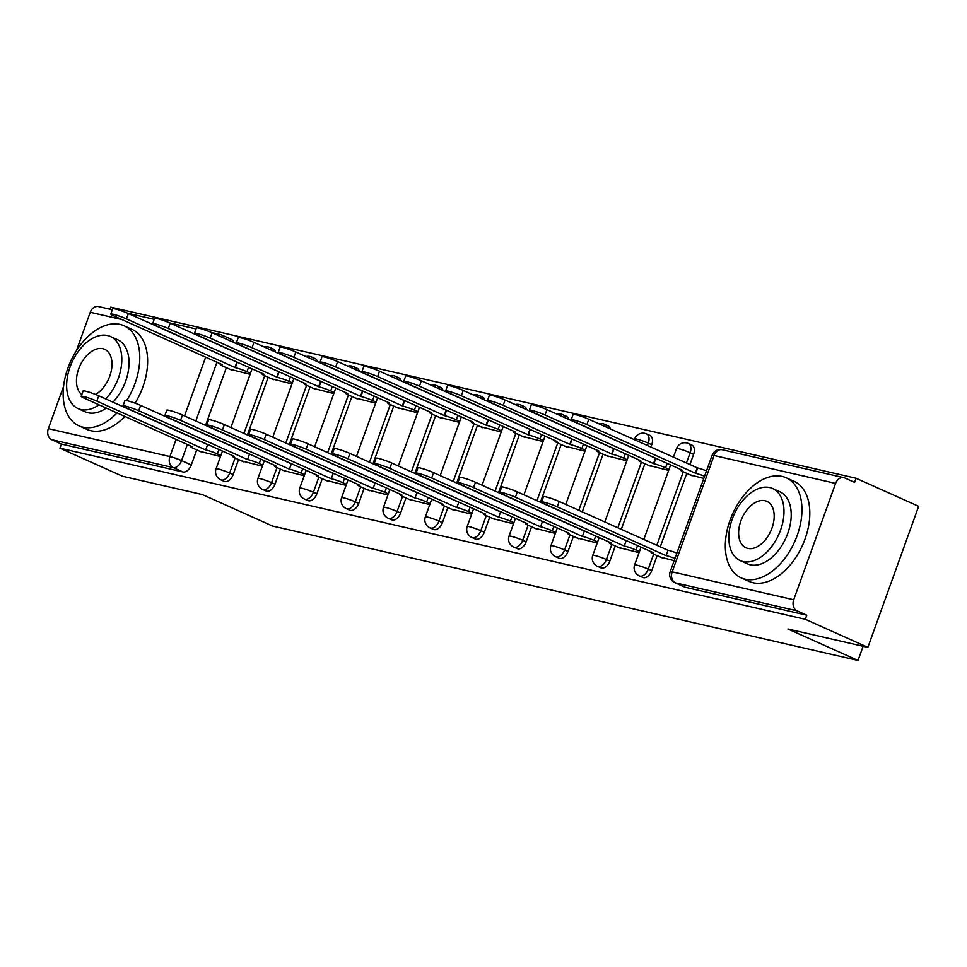 <?xml version="1.0" encoding="UTF-8"?>
<svg xmlns="http://www.w3.org/2000/svg" width="967" height="967" viewBox="0 0 967 967"><rect width="100%" height="100%" fill="white"/><g stroke="black" fill="none" stroke-linecap="round" stroke-linejoin="round"><path stroke-width="1.45" d="M642.753 577.456A8.776 5.439 -65.8 0 0 643.381 577.662A8.776 5.439 -65.8 0 0 651.71 570.675L648.253 569.128A8.776 5.439 114.2 0 1 639.924 576.114A8.776 5.439 114.2 0 1 639.296 575.909L642.753 577.456M600.894 567.847A8.776 5.439 -65.8 0 0 601.534 568.064A8.776 5.439 -65.8 0 0 609.851 561.065L606.394 559.518A8.776 5.439 114.2 0 1 598.065 566.505A8.776 5.439 114.2 0 1 597.437 566.299L600.894 567.847M559.035 558.237A8.776 5.439 -65.8 0 0 559.675 558.455A8.776 5.439 -65.8 0 0 568.004 551.456L564.547 549.909A8.776 5.439 114.2 0 1 556.218 556.895A8.776 5.439 114.2 0 1 555.578 556.69L559.035 558.237M517.188 548.627A8.776 5.439 -65.8 0 0 517.816 548.845A8.776 5.439 -65.8 0 0 526.145 541.846L522.688 540.299A8.776 5.439 114.2 0 1 514.359 547.286A8.776 5.439 114.2 0 1 513.731 547.08L517.188 548.627M475.329 539.018A8.776 5.439 -65.8 0 0 475.957 539.235A8.776 5.439 -65.8 0 0 484.286 532.237L480.829 530.69A8.776 5.439 114.2 0 1 472.5 537.676A8.776 5.439 114.2 0 1 471.872 537.471L475.329 539.018M433.47 529.408A8.776 5.439 -65.8 0 0 434.11 529.626A8.776 5.439 -65.8 0 0 442.427 522.627L438.97 521.08A8.776 5.439 114.2 0 1 430.641 528.067A8.776 5.439 114.2 0 1 430.013 527.861L433.47 529.408M391.611 519.799A8.776 5.439 -65.8 0 0 392.251 520.016A8.776 5.439 -65.8 0 0 400.58 513.018L397.123 511.47A8.776 5.439 114.2 0 1 388.794 518.457A8.776 5.439 114.2 0 1 388.154 518.252L391.611 519.799M349.764 510.189A8.776 5.439 -65.8 0 0 350.392 510.407A8.776 5.439 -65.8 0 0 358.721 503.408L355.264 501.861A8.776 5.439 114.2 0 1 346.935 508.86A8.776 5.439 114.2 0 1 346.307 508.642L349.764 510.189M307.905 500.58A8.776 5.439 -65.8 0 0 308.533 500.797A8.776 5.439 -65.8 0 0 316.862 493.799L313.405 492.251A8.776 5.439 114.2 0 1 305.076 499.25A8.776 5.439 114.2 0 1 304.448 499.032L307.905 500.58M266.046 490.97A8.776 5.439 -65.8 0 0 266.687 491.188A8.776 5.439 -65.8 0 0 275.003 484.201L271.546 482.642A8.776 5.439 114.2 0 1 263.217 489.64A8.776 5.439 114.2 0 1 262.589 489.423L266.046 490.97M224.187 481.361A8.776 5.439 -65.8 0 0 224.827 481.578A8.776 5.439 -65.8 0 0 233.156 474.592L229.687 473.032A8.776 5.439 114.2 0 1 221.37 480.031A8.776 5.439 114.2 0 1 220.73 479.813L224.187 481.361M867.87 647.358L787.912 628.997L858.031 660.449L272.585 526.048L202.466 494.596L122.507 476.248L59.942 448.18L805.306 619.291L867.87 647.358L918.65 506.321L856.085 478.254L110.721 307.143L109.984 309.186M856.085 478.254L854.598 482.364L844.856 477.988A8.776 6.842 102.9 0 0 843.865 477.662A8.776 6.842 102.9 0 0 835.609 483.391L793.714 599.758A8.776 6.842 102.9 0 0 797.038 610.806L675.498 582.908A8.776 5.439 114.2 0 1 674.857 582.69L684.612 587.066A8.776 5.439 114.2 0 0 685.24 587.271L675.498 582.908A8.776 6.842 102.9 0 1 672.174 571.86L793.714 599.758M805.306 619.291L806.78 615.181L797.038 610.806M226.326 367.665L205.56 425.359M196.724 449.909L191.297 464.982L181.554 460.606A8.776 5.439 114.2 0 1 173.226 467.593L51.674 439.695A8.776 6.842 -77.1 0 1 48.35 428.647L63.58 386.341M76.381 350.779L90.245 312.281A8.776 6.842 -77.1 0 1 98.501 306.551L112.341 309.73M51.674 439.695L61.429 444.071L59.942 448.18M271.437 378.738L291.949 383.911M241.835 460.969L262.347 466.154M313.296 388.347L333.808 393.521M283.682 470.578L304.194 475.764M355.155 397.957L375.667 403.13M325.541 480.188L346.053 485.374M397.002 407.554L417.514 412.74M367.4 489.798L387.912 494.983M438.861 417.164L459.373 422.349M409.259 499.407L429.771 504.593M480.72 426.773L501.232 431.959M451.106 509.017L471.63 514.202M522.579 436.383L543.091 441.568M492.965 518.626L513.477 523.812M564.426 445.992L584.938 451.178M534.824 528.236L555.336 533.409M606.285 455.602L626.797 460.788M576.683 537.845L597.195 543.019M648.144 465.212L668.656 470.397M618.529 547.455L639.054 552.628M690.003 474.821L703.771 478.46M660.388 557.065L674.156 560.691M693.605 454.309L690.148 452.761A8.776 5.439 114.2 0 0 688.371 443.515L691.84 445.062A8.776 5.439 -65.8 0 1 693.605 454.309L689.906 464.607M686.751 473.359L660.292 546.838M657.137 555.602L651.71 570.675M651.746 444.699L648.289 443.152A8.776 5.439 114.2 0 0 646.524 433.905L649.981 435.452A8.776 5.439 -65.8 0 1 651.746 444.699L650.888 447.105M644.892 463.749L621.273 529.336M615.278 545.992L609.851 561.065M603.033 454.152L582.267 511.833M573.431 536.383L568.004 551.456M561.174 444.542L540.408 502.236M531.572 526.773L526.145 541.846M519.327 434.932L498.549 492.626M489.713 517.164L484.286 532.237M477.468 425.323L456.69 483.017M447.854 507.554L442.427 522.627M435.609 415.713L414.843 473.407M406.007 497.945L400.58 513.018M393.75 406.104L372.984 463.797M364.148 488.335L358.721 503.408M351.903 396.494L331.125 454.188M322.289 478.725L316.862 493.799M310.044 386.885L289.266 444.578M280.43 469.116L275.003 484.201M268.185 377.275L247.419 434.969M238.583 459.506L233.156 474.592M863.132 646.27L858.031 660.449M229.578 369.128L250.09 374.302M199.976 451.359L220.488 456.545M610.431 428.949A8.776 5.439 -65.8 0 0 608.122 425.843L604.665 424.295A8.776 5.439 114.2 0 1 606.962 427.402M568.572 419.34A8.776 5.439 -65.8 0 0 566.263 416.245L562.806 414.686A8.776 5.439 114.2 0 1 565.115 417.792M526.713 409.73A8.776 5.439 -65.8 0 0 524.404 406.636L520.947 405.076A8.776 5.439 114.2 0 1 523.256 408.183M484.854 400.12A8.776 5.439 -65.8 0 0 482.557 397.026L479.1 395.467A8.776 5.439 114.2 0 1 481.397 398.573M443.007 390.523A8.776 5.439 -65.8 0 0 440.698 387.416L437.241 385.857A8.776 5.439 114.2 0 1 439.538 388.964M401.148 380.913A8.776 5.439 -65.8 0 0 398.839 377.807L395.382 376.248A8.776 5.439 114.2 0 1 397.691 379.354M359.289 371.304A8.776 5.439 -65.8 0 0 356.98 368.197L353.523 366.638A8.776 5.439 114.2 0 1 355.832 369.745M317.43 361.694A8.776 5.439 -65.8 0 0 315.133 358.588L311.676 357.041A8.776 5.439 114.2 0 1 313.973 360.135M275.571 352.085A8.776 5.439 -65.8 0 0 273.274 348.978L269.817 347.431A8.776 5.439 114.2 0 1 272.114 350.525M806.78 615.181L685.24 587.271M216.572 334.775A8.776 6.842 -77.1 0 1 220.041 334.449A8.776 6.842 -77.1 0 1 221.032 334.787A8.776 5.439 114.2 0 1 221.673 334.993L231.415 339.369A8.776 5.439 114.2 0 1 233.724 342.475M61.429 444.071L182.968 471.969A8.776 5.439 -65.8 0 0 191.297 464.982M220.863 455.505L217.37 453.934A8.776 0.846 -160.2 0 0 205.717 449.885L207.651 444.542A8.776 0.846 19.8 0 1 208.473 444.747M205.318 449.788L96.845 401.136A10.093 0.967 -160.2 0 0 86.849 397.413A10.093 0.967 -160.2 0 0 81.18 396.301L83.102 390.958A10.093 0.967 19.8 0 1 88.771 392.07A10.093 0.967 19.8 0 1 98.767 395.793L207.24 444.445M81.18 396.301A10.093 0.967 -160.2 0 0 84.504 398.307L192.578 446.863A8.776 0.846 -160.2 0 0 190.596 446.718A8.776 0.846 -160.2 0 0 193.497 448.458L202.127 452.326M250.465 373.262L246.984 371.703A8.776 0.846 -160.2 0 0 235.332 367.653L126.447 318.892A10.093 0.967 -160.2 0 0 116.451 315.169A10.093 0.967 -160.2 0 0 110.782 314.057A10.093 0.967 -160.2 0 0 114.106 316.064L222.18 364.632A8.776 0.846 -160.2 0 0 220.21 364.474A8.776 0.846 -160.2 0 0 223.099 366.215L231.742 370.095M110.782 314.057L112.704 308.715A10.093 0.967 19.8 0 1 118.373 309.827A10.093 0.967 19.8 0 1 128.381 313.55L237.253 362.299A8.776 0.846 19.8 0 1 238.075 362.504M236.855 362.214L234.921 367.557M262.722 465.115L259.229 463.544A8.776 0.846 -160.2 0 0 247.576 459.494L249.498 454.152A8.776 0.846 19.8 0 1 250.332 454.357M247.177 459.398L138.704 410.745A10.093 0.967 -160.2 0 0 128.696 407.022A10.093 0.967 -160.2 0 0 123.027 405.91L124.961 400.556A10.093 0.967 19.8 0 1 130.618 401.68A10.093 0.967 19.8 0 1 140.626 405.403L249.099 454.055M123.027 405.91A10.093 0.967 -160.2 0 0 126.363 407.905L234.425 456.472A8.776 0.846 -160.2 0 0 232.455 456.327A8.776 0.846 -160.2 0 0 235.356 458.068L243.986 461.936M304.581 474.724L301.088 473.153A8.776 0.846 -160.2 0 0 289.435 469.104L291.357 463.761A8.776 0.846 19.8 0 1 292.179 463.967M289.036 469.007L180.563 420.355A10.093 0.967 -160.2 0 0 170.555 416.632A10.093 0.967 -160.2 0 0 164.886 415.52L166.808 410.165A10.093 0.967 19.8 0 1 172.477 411.289A10.093 0.967 19.8 0 1 182.485 415.012L290.958 463.664M164.886 415.52A10.093 0.967 -160.2 0 0 168.222 417.514L276.284 466.082A8.776 0.846 -160.2 0 0 274.314 465.937A8.776 0.846 -160.2 0 0 277.203 467.677L285.845 471.545M292.324 382.872L288.843 381.312A8.776 0.846 -160.2 0 0 277.178 377.263L168.306 328.502A10.093 0.967 -160.2 0 0 158.31 324.779A10.093 0.967 -160.2 0 0 152.641 323.667A10.093 0.967 -160.2 0 0 155.965 325.674L264.039 374.241A8.776 0.846 -160.2 0 0 262.069 374.084A8.776 0.846 -160.2 0 0 264.958 375.825L273.601 379.705M152.641 323.667L154.563 318.324A10.093 0.967 19.8 0 1 160.232 319.436A10.093 0.967 19.8 0 1 170.228 323.159L279.112 371.908A8.776 0.846 19.8 0 1 279.934 372.114M278.701 371.824L276.78 377.166M334.183 392.481L330.69 390.922A8.776 0.846 -160.2 0 0 319.037 386.86L210.165 338.112A10.093 0.967 -160.2 0 0 200.157 334.389A10.093 0.967 -160.2 0 0 194.488 333.277A10.093 0.967 -160.2 0 0 197.824 335.283L305.898 383.851A8.776 0.846 -160.2 0 0 303.916 383.694A8.776 0.846 -160.2 0 0 306.817 385.434L315.447 389.314M194.488 333.277L196.422 327.934A10.093 0.967 19.8 0 1 202.091 329.046A10.093 0.967 19.8 0 1 212.087 332.769L320.959 381.518A8.776 0.846 19.8 0 1 321.793 381.723M320.56 381.433L318.639 386.776M126.629 400.616A54.877 34.002 -65.8 0 0 123.909 325.71A54.877 34.002 -65.8 0 0 119.956 324.38A54.877 34.002 -65.8 0 0 69.104 364.958A54.877 34.002 -65.8 0 0 78.992 425.855A54.877 34.002 -65.8 0 0 82.944 427.184A54.877 34.002 -65.8 0 0 117.067 412.909M122.567 406.466A54.877 34.002 -65.8 0 0 123.075 405.802M78.992 425.855L86.849 429.384A54.877 34.002 -65.8 0 0 90.813 430.714A54.877 34.002 -65.8 0 0 124.924 416.426M135.09 403.179A54.877 34.002 -65.8 0 0 131.778 329.239L123.909 325.71M105.778 398.936A39.514 24.489 -65.8 0 0 110.395 336.492L117.623 339.731A39.514 24.489 114.2 0 1 113.006 402.175M106.261 408.062A39.514 24.489 114.2 0 1 88.13 412.788A39.514 24.489 114.2 0 1 85.277 411.833L78.049 408.594A39.514 24.489 -65.8 0 0 80.902 409.549A39.514 24.489 -65.8 0 0 99.021 404.81M110.395 336.492A39.514 24.489 -65.8 0 0 107.542 335.537A39.514 24.489 -65.8 0 0 70.929 364.74A39.514 24.489 -65.8 0 0 78.049 408.594M95.564 394.451A25.468 15.774 -65.8 0 0 111.326 370.615A25.468 15.774 -65.8 0 0 104.641 349.305A25.468 15.774 -65.8 0 0 102.804 348.688A25.468 15.774 -65.8 0 0 79.959 365.792A25.468 15.774 -65.8 0 0 81.796 394.572M745.134 579.197A54.877 34.002 -65.8 0 0 795.986 538.631A54.877 34.002 -65.8 0 0 786.098 477.722A54.877 34.002 -65.8 0 0 782.146 476.405A54.877 34.002 -65.8 0 0 731.294 516.97A54.877 34.002 -65.8 0 0 741.181 577.879A54.877 34.002 -65.8 0 0 745.134 579.197M741.181 577.879L749.038 581.397A54.877 34.002 -65.8 0 0 752.991 582.726A54.877 34.002 -65.8 0 0 803.843 542.161A54.877 34.002 -65.8 0 0 793.955 481.252L786.098 477.722M772.585 488.504L779.813 491.744A39.514 24.489 114.2 0 1 786.92 535.597A39.514 24.489 114.2 0 1 750.319 564.813A39.514 24.489 114.2 0 1 747.467 563.858L740.238 560.606A39.514 24.489 -65.8 0 0 743.079 561.561A39.514 24.489 -65.8 0 0 779.692 532.358A39.514 24.489 -65.8 0 0 772.585 488.504A39.514 24.489 -65.8 0 0 769.732 487.549A39.514 24.489 -65.8 0 0 733.119 516.765A39.514 24.489 -65.8 0 0 740.238 560.606M764.994 500.713A25.468 15.774 -65.8 0 0 741.399 519.533A25.468 15.774 -65.8 0 0 745.98 547.793A25.468 15.774 -65.8 0 0 747.817 548.41A25.468 15.774 -65.8 0 0 771.412 529.578A25.468 15.774 -65.8 0 0 766.831 501.317A25.468 15.774 -65.8 0 0 764.994 500.713M346.428 484.334L342.947 482.763A8.776 0.846 -160.2 0 0 331.294 478.713L333.216 473.371A8.776 0.846 19.8 0 1 334.038 473.564M330.883 478.617L222.41 429.964A10.093 0.967 -160.2 0 0 212.414 426.242A10.093 0.967 -160.2 0 0 206.745 425.129L208.667 419.775A10.093 0.967 19.8 0 1 214.336 420.899A10.093 0.967 19.8 0 1 224.344 424.622L332.817 473.274M206.745 425.129A10.093 0.967 -160.2 0 0 210.069 427.124L318.143 475.691A8.776 0.846 -160.2 0 0 316.173 475.534A8.776 0.846 -160.2 0 0 319.062 477.287L327.704 481.155M388.287 493.944L384.806 492.372A8.776 0.846 -160.2 0 0 373.141 488.323L375.075 482.98A8.776 0.846 19.8 0 1 375.897 483.174M372.742 488.226L264.269 439.574A10.093 0.967 -160.2 0 0 254.273 435.851A10.093 0.967 -160.2 0 0 248.604 434.739L250.526 429.384A10.093 0.967 19.8 0 1 256.195 430.496A10.093 0.967 19.8 0 1 266.191 434.219L374.664 482.884M248.604 434.739A10.093 0.967 -160.2 0 0 251.928 436.733L360.002 485.301A8.776 0.846 -160.2 0 0 358.02 485.144A8.776 0.846 -160.2 0 0 360.921 486.897L369.551 490.765M430.146 503.541L426.652 501.982A8.776 0.846 -160.2 0 0 415 497.932L416.922 492.59A8.776 0.846 19.8 0 1 417.756 492.783M414.601 497.836L306.128 449.184A10.093 0.967 -160.2 0 0 296.12 445.461A10.093 0.967 -160.2 0 0 290.451 444.337L292.385 438.994A10.093 0.967 19.8 0 1 298.054 440.106A10.093 0.967 19.8 0 1 308.05 443.829L416.523 492.493M290.451 444.337A10.093 0.967 -160.2 0 0 293.787 446.343L401.849 494.911A8.776 0.846 -160.2 0 0 399.879 494.753A8.776 0.846 -160.2 0 0 402.78 496.506L411.41 500.374M376.042 402.091L372.549 400.531A8.776 0.846 -160.2 0 0 360.896 396.47L252.024 347.721A10.093 0.967 -160.2 0 0 242.016 343.998A10.093 0.967 -160.2 0 0 236.347 342.886A10.093 0.967 -160.2 0 0 239.683 344.893L347.745 393.46A8.776 0.846 -160.2 0 0 345.775 393.303A8.776 0.846 -160.2 0 0 348.676 395.044L357.307 398.924M236.347 342.886L238.269 337.543A10.093 0.967 19.8 0 1 243.938 338.655A10.093 0.967 19.8 0 1 253.946 342.378L362.818 391.127A8.776 0.846 19.8 0 1 363.652 391.333M362.42 391.043L360.498 396.385M417.889 411.7L414.408 410.141A8.776 0.846 -160.2 0 0 402.755 406.08L293.883 357.331A10.093 0.967 -160.2 0 0 283.875 353.608A10.093 0.967 -160.2 0 0 278.206 352.496A10.093 0.967 -160.2 0 0 281.53 354.502L389.604 403.07A8.776 0.846 -160.2 0 0 387.634 402.913A8.776 0.846 -160.2 0 0 390.523 404.653L399.166 408.533M278.206 352.496L280.128 347.153A10.093 0.967 19.8 0 1 285.797 348.265A10.093 0.967 19.8 0 1 295.805 351.988L404.677 400.737A8.776 0.846 19.8 0 1 405.499 400.942M404.279 400.64L402.345 405.995M459.748 421.31L456.267 419.751A8.776 0.846 -160.2 0 0 444.615 415.689L335.73 366.94A10.093 0.967 -160.2 0 0 325.734 363.217A10.093 0.967 -160.2 0 0 320.065 362.105A10.093 0.967 -160.2 0 0 323.389 364.112L431.463 412.679A8.776 0.846 -160.2 0 0 429.493 412.522A8.776 0.846 -160.2 0 0 432.382 414.263L441.025 418.131M320.065 362.105L321.987 356.763A10.093 0.967 19.8 0 1 327.656 357.875A10.093 0.967 19.8 0 1 337.664 361.598L446.536 410.346A8.776 0.846 19.8 0 1 447.358 410.552M446.125 410.25L444.204 415.605M472.005 513.151L468.512 511.591A8.776 0.846 -160.2 0 0 456.859 507.542L458.781 502.187A8.776 0.846 19.8 0 1 459.603 502.393M456.46 507.445L347.987 458.793A10.093 0.967 -160.2 0 0 337.979 455.07A10.093 0.967 -160.2 0 0 332.31 453.946L334.231 448.603A10.093 0.967 19.8 0 1 339.9 449.715A10.093 0.967 19.8 0 1 349.909 453.438L458.382 502.103M332.31 453.946A10.093 0.967 -160.2 0 0 335.646 455.953L443.708 504.52A8.776 0.846 -160.2 0 0 441.738 504.363A8.776 0.846 -160.2 0 0 444.639 506.104L453.269 509.984M501.607 430.919L498.114 429.348A8.776 0.846 -160.2 0 0 486.461 425.299L377.589 376.55A10.093 0.967 -160.2 0 0 367.581 372.827A10.093 0.967 -160.2 0 0 361.924 371.715A10.093 0.967 -160.2 0 0 365.248 373.721L473.322 422.289A8.776 0.846 -160.2 0 0 471.34 422.132A8.776 0.846 -160.2 0 0 474.241 423.872L482.871 427.74M361.924 371.715L363.846 366.372A10.093 0.967 19.8 0 1 369.515 367.484A10.093 0.967 19.8 0 1 379.511 371.207L488.395 419.956A8.776 0.846 19.8 0 1 489.217 420.162M487.984 419.859L486.063 425.214M513.852 522.76L510.371 521.201A8.776 0.846 -160.2 0 0 498.718 517.152L500.64 511.797A8.776 0.846 19.8 0 1 501.462 512.002M498.307 517.055L389.834 468.403A10.093 0.967 -160.2 0 0 379.838 464.68A10.093 0.967 -160.2 0 0 374.169 463.556L376.09 458.213A10.093 0.967 19.8 0 1 381.76 459.325A10.093 0.967 19.8 0 1 391.768 463.048L500.241 511.712M374.169 463.556A10.093 0.967 -160.2 0 0 377.493 465.562L485.567 514.13A8.776 0.846 -160.2 0 0 483.597 513.973A8.776 0.846 -160.2 0 0 486.486 515.713L495.128 519.593M543.466 440.529L539.973 438.958A8.776 0.846 -160.2 0 0 528.32 434.908L419.448 386.159A10.093 0.967 -160.2 0 0 409.44 382.436A10.093 0.967 -160.2 0 0 403.771 381.324A10.093 0.967 -160.2 0 0 407.107 383.331L515.169 431.886A8.776 0.846 -160.2 0 0 513.199 431.741A8.776 0.846 -160.2 0 0 516.1 433.482L524.73 437.35M403.771 381.324L405.705 375.982A10.093 0.967 19.8 0 1 411.362 377.094A10.093 0.967 19.8 0 1 421.37 380.817L530.242 429.566A8.776 0.846 19.8 0 1 531.076 429.771M529.843 429.469L527.922 434.824M555.711 532.37L552.23 530.81A8.776 0.846 -160.2 0 0 540.565 526.761L542.499 521.406A8.776 0.846 19.8 0 1 543.321 521.612M540.166 526.664L431.693 478A10.093 0.967 -160.2 0 0 421.697 474.277A10.093 0.967 -160.2 0 0 416.028 473.165L417.949 467.823A10.093 0.967 19.8 0 1 423.619 468.935A10.093 0.967 19.8 0 1 433.615 472.658L542.088 521.322M416.028 473.165A10.093 0.967 -160.2 0 0 419.352 475.172L527.426 523.739A8.776 0.846 -160.2 0 0 525.444 523.582A8.776 0.846 -160.2 0 0 528.345 525.323L536.975 529.203M585.325 450.138L581.832 448.567A8.776 0.846 -160.2 0 0 570.179 444.518L461.307 395.769A10.093 0.967 -160.2 0 0 451.299 392.046A10.093 0.967 -160.2 0 0 445.63 390.934A10.093 0.967 -160.2 0 0 448.966 392.94L557.028 441.496A8.776 0.846 -160.2 0 0 555.058 441.351A8.776 0.846 -160.2 0 0 557.947 443.091L566.589 446.959M445.63 390.934L447.552 385.591A10.093 0.967 19.8 0 1 453.221 386.703A10.093 0.967 19.8 0 1 463.229 390.426L572.101 439.175A8.776 0.846 19.8 0 1 572.923 439.381M571.702 439.078L569.781 444.421M597.57 541.979L594.076 540.42A8.776 0.846 -160.2 0 0 582.424 536.371L584.346 531.016A8.776 0.846 19.8 0 1 585.18 531.221M582.025 536.274L473.552 487.61A10.093 0.967 -160.2 0 0 463.544 483.887A10.093 0.967 -160.2 0 0 457.875 482.775L459.808 477.432A10.093 0.967 19.8 0 1 465.478 478.544A10.093 0.967 19.8 0 1 475.474 482.267L583.947 530.931M457.875 482.775A10.093 0.967 -160.2 0 0 461.211 484.781L569.285 533.349A8.776 0.846 -160.2 0 0 567.303 533.192A8.776 0.846 -160.2 0 0 570.204 534.932L578.834 538.812M627.172 459.748L623.691 458.177A8.776 0.846 -160.2 0 0 612.038 454.127L503.154 405.378A10.093 0.967 -160.2 0 0 493.158 401.656A10.093 0.967 -160.2 0 0 487.489 400.543A10.093 0.967 -160.2 0 0 490.813 402.55L598.887 451.106A8.776 0.846 -160.2 0 0 596.917 450.96A8.776 0.846 -160.2 0 0 599.806 452.701L608.448 456.569M487.489 400.543L489.411 395.201A10.093 0.967 19.8 0 1 495.08 396.313A10.093 0.967 19.8 0 1 505.088 400.036L613.96 448.785A8.776 0.846 19.8 0 1 614.782 448.99M613.562 448.688L611.627 454.031M639.429 551.589L635.935 550.03A8.776 0.846 -160.2 0 0 624.283 545.968L626.205 540.626A8.776 0.846 19.8 0 1 627.027 540.831M623.884 545.884L515.411 497.219A10.093 0.967 -160.2 0 0 505.403 493.496A10.093 0.967 -160.2 0 0 499.734 492.384L501.655 487.042A10.093 0.967 19.8 0 1 507.324 488.154A10.093 0.967 19.8 0 1 517.333 491.877L625.806 540.541M499.734 492.384A10.093 0.967 -160.2 0 0 503.07 494.391L611.132 542.958A8.776 0.846 -160.2 0 0 609.162 542.801A8.776 0.846 -160.2 0 0 612.063 544.542L620.693 548.422M669.031 469.358L665.55 467.786A8.776 0.846 -160.2 0 0 653.885 463.737L545.013 414.988A10.093 0.967 -160.2 0 0 535.017 411.265A10.093 0.967 -160.2 0 0 529.348 410.153A10.093 0.967 -160.2 0 0 532.672 412.147L640.746 460.715A8.776 0.846 -160.2 0 0 638.764 460.57A8.776 0.846 -160.2 0 0 641.665 462.311L650.295 466.179M529.348 410.153L531.27 404.798A10.093 0.967 19.8 0 1 536.939 405.922A10.093 0.967 19.8 0 1 546.935 409.645L655.819 458.394A8.776 0.846 19.8 0 1 656.641 458.6M655.408 458.298L653.487 463.64M674.966 558.455A8.776 0.846 -160.2 0 0 666.142 555.578L668.064 550.235A8.776 0.846 19.8 0 1 676.888 553.112M665.731 555.493L557.258 506.829A10.093 0.967 -160.2 0 0 547.262 503.106A10.093 0.967 -160.2 0 0 541.593 501.994L543.514 496.651A10.093 0.967 19.8 0 1 549.183 497.763A10.093 0.967 19.8 0 1 559.192 501.486L667.665 550.15M541.593 501.994A10.093 0.967 -160.2 0 0 544.917 504L652.991 552.568A8.776 0.846 -160.2 0 0 651.021 552.411A8.776 0.846 -160.2 0 0 653.91 554.151L662.552 558.032M704.568 476.223A8.776 0.846 -160.2 0 0 695.744 473.347L586.872 424.598A10.093 0.967 -160.2 0 0 576.864 420.875A10.093 0.967 -160.2 0 0 571.195 419.763A10.093 0.967 -160.2 0 0 574.531 421.757L682.593 470.325A8.776 0.846 -160.2 0 0 680.623 470.18A8.776 0.846 -160.2 0 0 683.524 471.92L692.154 475.788M571.195 419.763L573.129 414.408A10.093 0.967 19.8 0 1 578.798 415.532A10.093 0.967 19.8 0 1 588.794 419.255L697.666 468.004A8.776 0.846 19.8 0 1 706.49 470.869M697.267 467.907L695.346 473.25M835.609 483.391L714.057 455.493L672.174 571.86A8.776 0.846 -160.2 0 0 670.191 571.702A8.776 8.776 0 0 0 674.857 582.69M216.971 362.202L195.817 420.983M187.368 444.445L181.554 460.606A8.776 0.846 19.8 0 0 169.89 456.557L176.079 439.381M184.528 415.919L205.681 357.137M205.584 338.764L204.424 338.498M163.725 329.155L162.565 328.889M121.866 319.545L90.245 312.281M48.35 428.647L169.89 456.557A8.776 6.842 102.9 0 0 173.226 467.593L182.968 471.969M688.371 443.515A8.776 8.776 0 0 0 676.525 448.555A8.776 0.846 -160.2 0 1 678.496 448.7A8.776 0.846 -160.2 0 1 690.148 452.761L686.437 463.048M683.294 471.811L656.835 545.291M653.68 554.055L648.253 569.128A8.776 0.846 -160.2 0 0 636.6 565.066A8.776 0.846 19.8 0 0 634.63 564.921A8.776 8.776 0 0 0 639.296 575.909M646.524 433.905A8.776 8.776 0 0 0 634.666 438.945A8.776 0.846 -160.2 0 1 636.637 439.103A8.776 0.846 -160.2 0 1 648.289 443.152L647.431 445.545M641.435 462.202L617.816 527.789M611.821 544.445L606.394 559.518A8.776 0.846 -160.2 0 0 594.741 555.457A8.776 0.846 19.8 0 0 592.771 555.312A8.776 8.776 0 0 0 597.437 566.299M599.576 452.592L578.81 510.286M569.974 534.836L564.547 549.909A8.776 0.846 -160.2 0 0 552.882 545.859A8.776 0.846 19.8 0 0 550.912 545.702A8.776 8.776 0 0 0 555.578 556.69M557.717 442.983L536.951 500.676M528.115 525.226L522.688 540.299A8.776 0.846 -160.2 0 0 511.035 536.25A8.776 0.846 19.8 0 0 509.053 536.093A8.776 8.776 0 0 0 513.731 547.08M515.858 433.373L495.092 491.067M486.256 515.616L480.829 530.69A8.776 0.846 -160.2 0 0 469.176 526.64A8.776 0.846 19.8 0 0 467.206 526.483A8.776 8.776 0 0 0 471.872 537.471M474.011 423.764L453.233 481.457M444.397 506.007L438.97 521.08A8.776 0.846 -160.2 0 0 427.317 517.031A8.776 0.846 19.8 0 0 425.347 516.874A8.776 8.776 0 0 0 430.013 527.861M432.152 414.154L411.386 471.848M402.55 496.397L397.123 511.47A8.776 0.846 -160.2 0 0 385.458 507.421A8.776 0.846 19.8 0 0 383.488 507.264A8.776 8.776 0 0 0 388.154 518.252M390.293 404.544L369.527 462.238M360.691 486.788L355.264 501.861A8.776 0.846 -160.2 0 0 343.611 497.812A8.776 0.846 19.8 0 0 341.629 497.654A8.776 8.776 0 0 0 346.307 508.642M348.434 394.935L327.668 452.629M318.832 477.178L313.405 492.251A8.776 0.846 -160.2 0 0 301.752 488.202A8.776 0.846 19.8 0 0 299.782 488.045A8.776 8.776 0 0 0 304.448 499.032M306.587 385.337L285.809 443.031M276.973 467.569L271.546 482.642A8.776 0.846 -160.2 0 0 259.893 478.592A8.776 0.846 19.8 0 0 257.923 478.435A8.776 8.776 0 0 0 262.589 489.423M264.728 375.728L243.962 433.421M235.126 457.959L229.687 473.032A8.776 0.846 -160.2 0 0 218.034 468.983A8.776 0.846 19.8 0 0 216.064 468.826A8.776 8.776 0 0 0 220.73 479.813M211.398 332.467L220.041 334.449A8.776 8.776 0 0 1 221.673 334.993A8.776 5.439 114.2 0 1 223.969 338.099M712.087 455.336A8.776 0.846 -160.2 0 1 714.057 455.493A8.776 6.842 -77.1 0 1 722.313 449.752A8.776 8.776 0 0 0 712.087 455.336L670.191 571.702M205.717 449.885L207.651 444.542M217.37 453.934L218.989 449.462M96.845 401.136L98.767 395.793M248.592 367.218L246.984 371.703M237.253 362.299L235.332 367.653M128.381 313.55L126.447 318.892M247.576 459.494L249.498 454.152M259.229 463.544L260.848 459.071M138.704 410.745L140.626 405.403M289.435 469.104L291.357 463.761M301.088 473.153L302.695 468.681M180.563 420.355L182.485 415.012M290.451 376.828L288.843 381.312M279.112 371.908L277.178 377.263M170.228 323.159L168.306 328.502M332.31 386.437L330.69 390.922M320.959 381.518L319.037 386.86M212.087 332.769L210.165 338.112M331.294 478.713L333.216 473.371M342.947 482.763L344.554 478.29M222.41 429.964L224.344 424.622M373.141 488.323L375.075 482.98M384.806 492.372L386.413 487.9M264.269 439.574L266.191 434.219M415 497.932L416.922 492.59M426.652 501.982L428.272 497.509M306.128 449.184L308.05 443.829M374.169 396.047L372.549 400.531M362.818 391.127L360.896 396.47M253.946 342.378L252.024 347.721M416.015 405.657L414.408 410.141M404.677 400.737L402.755 406.08M295.805 351.988L293.883 357.331M457.875 415.266L456.267 419.751M446.536 410.346L444.615 415.689M337.664 361.598L335.73 366.94M456.859 507.542L458.781 502.187M468.512 511.591L470.119 507.119M347.987 458.793L349.909 453.438M499.734 424.876L498.114 429.348M488.395 419.956L486.461 425.299M379.511 371.207L377.589 376.55M498.718 517.152L500.64 511.797M510.371 521.201L511.978 516.729M389.834 468.403L391.768 463.048M541.593 434.485L539.973 438.958M530.242 429.566L528.32 434.908M421.37 380.817L419.448 386.159M540.565 526.761L542.499 521.406M552.23 530.81L553.837 526.326M431.693 478L433.615 472.658M583.439 444.095L581.832 448.567M572.101 439.175L570.179 444.518M463.229 390.426L461.307 395.769M582.424 536.371L584.346 531.016M594.076 540.42L595.696 535.936M473.552 487.61L475.474 482.267M625.298 453.704L623.691 458.177M613.96 448.785L612.038 454.127M505.088 400.036L503.154 405.378M624.283 545.968L626.205 540.626M635.935 550.03L637.543 545.545M515.411 497.219L517.333 491.877M667.157 463.314L665.55 467.786M655.819 458.394L653.885 463.737M546.935 409.645L545.013 414.988M666.142 555.578L668.064 550.235M557.258 506.829L559.192 501.486M697.666 468.004L695.744 473.347M588.794 419.255L586.872 424.598M269.817 347.431A8.776 8.776 0 0 0 264.076 346.923M216.064 468.826L222.47 451.021M230.92 427.571L252.085 368.79M311.676 357.041A8.776 8.776 0 0 0 305.935 356.533M257.923 478.435L264.329 460.63M272.779 437.181L293.944 378.399M353.523 366.638A8.776 8.776 0 0 0 347.794 366.142M299.782 488.045L306.188 470.24M314.638 446.79L335.791 388.009M395.382 376.248A8.776 8.776 0 0 0 389.641 375.752M341.629 497.654L348.047 479.85M356.485 456.4L377.65 397.618M437.241 385.857A8.776 8.776 0 0 0 431.5 385.362M383.488 507.264L389.894 489.459M398.344 466.009L419.509 407.228M479.1 395.467A8.776 8.776 0 0 0 473.359 394.971M425.347 516.874L431.753 499.069M440.203 475.607L461.368 416.837M520.947 405.076A8.776 8.776 0 0 0 515.218 404.581M467.206 526.483L473.612 508.678M482.062 485.216L503.215 426.447M562.806 414.686A8.776 8.776 0 0 0 557.065 414.19M509.053 536.093L515.471 518.288M523.909 494.826L545.074 436.044M604.665 424.295A8.776 8.776 0 0 0 598.924 423.8M550.912 545.702L557.318 527.897M565.768 504.436L586.933 445.654M592.771 555.312L599.177 537.507M604.786 521.938L628.792 455.264M634.388 439.707L634.666 438.945M634.63 564.921L641.036 547.117M643.804 539.441L670.639 464.873M673.407 457.21L676.525 448.555M843.865 477.662L722.313 449.752M196.059 328.949L169.539 322.857M154.2 319.34L127.692 313.248M190.596 446.718L190.85 446.005M220.464 363.773L220.21 364.474M232.455 456.327L232.709 455.614M274.314 465.937L274.568 465.224M262.323 373.383L262.069 374.084M304.17 382.992L303.916 383.694M316.173 475.534L316.427 474.833M358.02 485.144L358.273 484.443M399.879 494.753L400.133 494.052M346.029 392.602L345.775 393.303M387.888 402.212L387.634 402.913M429.747 411.809L429.493 412.522M441.738 504.363L441.992 503.662M471.594 421.419L471.34 422.132M483.597 513.973L483.851 513.272M513.453 431.028L513.199 431.741M525.444 523.582L525.71 522.881M555.312 440.638L555.058 441.351M567.303 533.192L567.556 532.491M597.171 450.247L596.917 450.96M609.162 542.801L609.415 542.1M639.018 459.857L638.764 460.57M651.021 552.411L651.274 551.71M680.877 469.466L680.623 470.18"/></g></svg>
